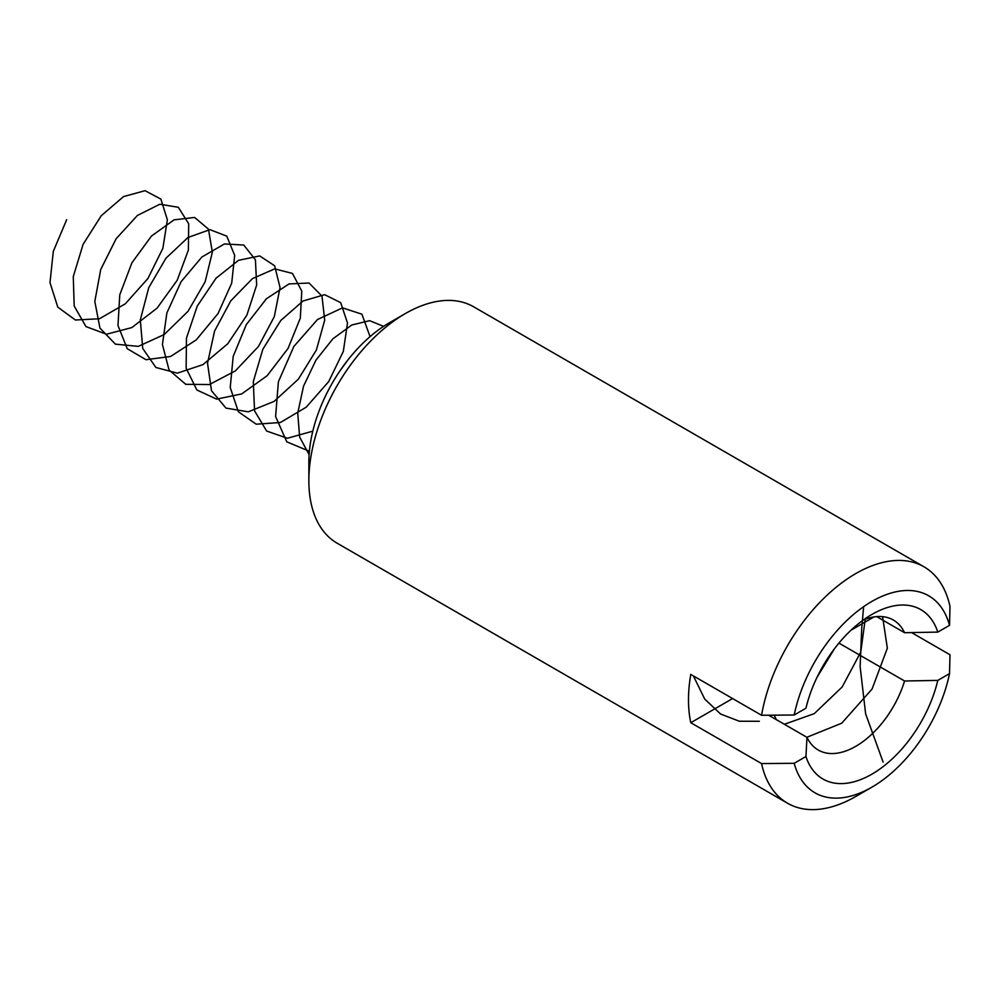 <?xml version="1.0" encoding="UTF-8"?>
<svg xmlns="http://www.w3.org/2000/svg" width="1000" height="1000" viewBox="0 0 1000 1000"><rect width="100%" height="100%" fill="white"/><g stroke="black" fill="none" stroke-linecap="round" stroke-linejoin="round"><path stroke-width="1.5" d="M308.863 480.712L308.863 462.137A113.737 65.675 -60 0 1 389.3 322.837L405.375 313.55A136.488 78.8 120 0 0 308.863 480.712A136.488 78.8 120 0 0 337.137 543.2L787.537 803.225A136.488 78.8 -60 0 1 761.562 763.575L794.2 763.3L805.938 756.525L806.988 737.337L768.688 715.225M761.562 715.275A136.488 78.8 -60 0 1 828.787 593.612A136.488 78.8 -60 0 1 924.025 566.825A136.488 78.8 -60 0 1 950 606.475L949.525 625.325L937.8 632.1A97.812 56.475 -60 0 0 871.862 614.45A97.812 56.475 -60 0 0 805.938 708.238L794.2 715L761.562 715.275L690.788 674.412A136.488 78.8 120 0 0 690.788 722.712L732.6 698.562M838.925 643.1L904.575 681L937.8 680.4L949.525 673.625L950 654.775L911.513 632.55M851.012 630.2L873.975 616.938M937.8 680.4A97.812 56.475 -60 0 1 871.862 774.188A97.812 56.475 -60 0 1 805.938 756.525M794.2 763.3A113.737 65.675 120 0 0 871.862 787.188A113.737 65.675 120 0 0 949.525 673.625M871.862 787.188L855.775 796.475A136.488 78.8 -60 0 1 787.537 803.225M949.525 625.325A113.737 65.675 120 0 0 871.862 601.438A113.737 65.675 120 0 0 794.2 715M924.025 566.825L473.625 306.788A136.488 78.8 120 0 0 405.375 313.55M690.788 722.712L761.562 763.575M937.8 632.1L904.575 632.712L876.688 616.613M904.575 632.712A75.075 43.338 120 0 0 893.312 620.013A75.075 43.338 120 0 0 863.288 620.013M806.988 737.337A75.075 43.338 120 0 0 818.25 750.037A75.075 43.338 120 0 0 904.575 681M693.375 675.913L704.725 699.087L720.588 714.013L739.35 721.237L759.338 721.275M883.125 762.113L865.638 713.9L860.125 666.6L861.688 628.812L863.625 606.688M882.575 616.638L887.35 648.175L872.075 689.038L841.688 723.225L806.875 737.275M776.275 719.6L774.25 715.188M865.225 619.263L860.738 652.1L842.188 686.95L814.275 713.637L784.35 724.275M834.5 648.662L816.963 677.438M339.55 371.45L347.388 360.637M309.125 454.65L299.637 437.025L297.75 413.088L303.525 386.213L315.9 360.225L332.887 338.812L351.775 325L369.625 320.675L383.587 326.362M309.387 451.262L286.762 441.812L275.613 416.525L278.387 381.775L293.875 346.438L317.5 319.525L342.55 307.85L361.925 314.212L370.05 336.637M312.8 431.163L287.387 438.263L266.637 431.037L254.55 410.812L253.3 381.6L262.812 349.325L280.75 320.513L303.012 301L324.613 294.675L340.675 302.638L347.5 323.038L343.325 351.413L328.675 381.625L306.25 407.163L280.413 422.5L256.212 424.2L238.35 411.737L230.238 387.512L233.2 356.375L246.287 324.65L266.413 298.762L289.025 283.925L309.062 283.038L321.975 296.1L324.712 320.15L316.388 350L298.363 379.188L274.075 401.413L248.263 411.838L225.95 408.075L211.488 390.725L207.525 363.2L214.575 331.062L230.787 300.837L252.438 278.625L274.675 268.875L292.475 273.438L301.788 291.15L300.312 318.113L288.025 348.488L267.137 375.725L241.675 393.938L216.612 399.125L196.85 389.975L186.15 368.225L186.438 338.225L197.275 306.038L216.075 278.188L238.55 260.3L259.662 255.925L274.65 265.763L280.038 287.562L274.337 316.575L258.425 346.525L235.263 370.962L209.338 384.562L185.75 384.312L169.062 370.037L162.425 344.538L166.875 312.925L181.15 281.637L201.912 256.988L224.462 243.95L243.762 245.037L255.425 259.825L256.663 285.025L246.875 315.163L227.763 343.75L202.975 364.613L177.338 373.175L155.875 367.463L142.738 348.462L140.3 319.95L148.75 287.675L165.963 258.2L188 237.488L209.9 229.65L226.762 236.137L234.688 255.4L231.688 283.2L218.05 313.538L196.275 339.862L170.562 356.475L145.95 359.7L127.225 348.675L117.975 325.487L119.775 294.812L131.9 262.825L151.475 236.05L174.075 219.85L194.6 217.438L208.45 229.112L212.35 252.225L205.162 281.75L188.038 311.312L164.213 334.538L138.312 346.375L115.412 344.15L99.95 328.113L94.812 301.438L100.738 269.488L116.137 238.738L137.438 215.438L159.838 204.237L178.337 207.288L188.688 223.75L188.4 249.975L177.188 280.3L157.05 308.175L131.85 327.575L106.5 334.237L85.962 326.587L74.188 306.012L73.275 276.613L83.1 244.338L101.237 215.738L123.55 196.588L145.05 190.688L160.875 199.088L167.375 219.812L162.862 248.337L147.925 278.5L125.325 303.8L99.462 318.75L75.388 320.012L57.787 307.137L50 282.613L53.3 251.375L66.662 219.725"/></g></svg>

